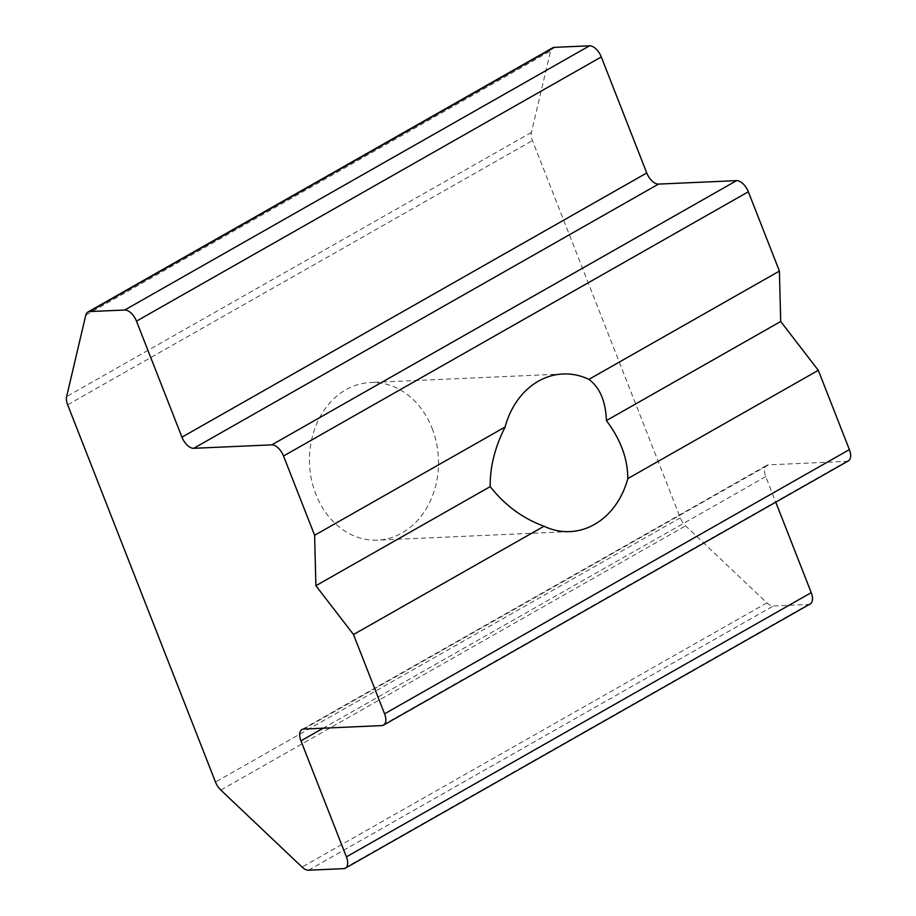 <?xml version="1.0" encoding="UTF-8"?>
<svg xmlns="http://www.w3.org/2000/svg" width="916" height="916" viewBox="0 0 916 916"><rect width="100%" height="100%" fill="white"/><g stroke="black" fill="none" stroke-linecap="round" stroke-linejoin="round"><path stroke-width="0.69" stroke-dasharray="4.58 3.44" d="M432.089 428.299A78.891 64.498 -92.5 0 1 377.484 540.142A78.891 64.498 -92.5 0 1 315.883 494.354A78.891 64.498 -92.5 0 1 370.499 382.51A78.891 64.498 -92.5 0 1 432.089 428.299M848.365 460.897A12.618 6.71 60.4 0 1 846.613 461.389L768.535 464.847A12.618 6.71 -119.6 0 0 766.784 465.328A12.618 6.71 -119.6 0 0 765.765 476.629L775.772 502.163M810.202 603.942A12.618 6.71 60.4 0 1 808.462 604.434L773.333 605.98A12.618 6.71 60.4 0 1 766.887 602.854L685.615 525.853A12.618 6.71 60.4 0 1 680.313 517.838L532.471 140.595A12.618 6.71 60.4 0 1 531.429 132.396L550.596 50.941A12.618 6.71 60.4 0 1 552.669 47.838M303.723 729.056L768.535 464.847M846.613 461.389L381.8 725.598M765.765 476.629L323.199 728.197M308.532 870.2L773.333 605.98M808.462 604.434L343.649 868.643M220.813 790.061L685.615 525.853M766.887 602.854L302.074 867.074M67.658 404.803L532.471 140.595M680.313 517.838L215.5 782.058M85.783 315.15L550.596 50.941M531.429 132.396L66.616 396.605M569.947 531.612L377.484 540.142M301.982 729.548L766.784 465.328M562.974 373.98L370.499 382.51"/><path stroke-width="1.37" d="M554.409 47.357L89.608 311.566A12.618 6.71 -119.6 0 0 87.856 312.058L552.669 47.838A12.618 6.71 60.4 0 1 554.409 47.357L589.538 45.8A12.618 6.71 60.4 0 1 601.285 56.941L646.753 172.964A12.618 6.71 -119.6 0 0 658.512 184.093L736.59 180.635A12.618 6.71 60.4 0 1 748.338 191.776L779.413 271.079L780.707 321.493L606.403 420.581C620.647 439.508 627.781 458.847 627.803 478.599A78.891 64.498 -92.5 0 1 569.947 531.612A78.891 64.498 -92.5 0 1 544.012 526.231C522.841 518.502 504.911 505.3 490.197 486.625L315.894 585.713L353.496 634.525L384.571 713.827L849.384 449.607A12.618 6.71 60.4 0 1 848.365 460.897L383.552 725.117A12.618 6.71 -119.6 0 0 384.571 713.827M490.197 486.625C489.934 467.08 494.903 447.203 505.117 426.993L314.612 535.288L315.894 585.713M780.707 321.493L818.309 370.316L627.803 478.599M89.608 311.566L124.725 310.02L589.538 45.8M601.285 56.941L136.484 321.15L181.952 437.172L646.753 172.964M658.512 184.093L193.7 448.313L271.777 444.855L736.59 180.635M505.117 426.993A78.891 64.498 -92.5 0 1 562.974 373.98A78.891 64.498 -92.5 0 1 588.908 379.361C599.843 387.56 605.682 401.288 606.403 420.581M779.413 271.079L588.908 379.361M748.338 191.776L283.536 455.996L314.612 535.288M544.012 526.231L353.496 634.525M818.309 370.316L849.384 449.607M383.552 725.117A12.618 6.71 -119.6 0 1 381.8 725.598L303.723 729.056A12.618 6.71 60.4 0 0 301.982 729.548A12.618 6.71 60.4 0 0 300.952 740.838L346.42 856.861L811.232 592.652A12.618 6.71 60.4 0 1 810.202 603.942L345.401 868.162A12.618 6.71 -119.6 0 0 346.42 856.861M775.772 502.163L811.232 592.652M345.401 868.162A12.618 6.71 -119.6 0 1 343.649 868.643L308.532 870.2A12.618 6.71 -119.6 0 1 302.074 867.074L220.813 790.061A12.618 6.71 -119.6 0 1 215.5 782.058L67.658 404.803A12.618 6.71 -119.6 0 1 66.616 396.605L85.783 315.15A12.618 6.71 -119.6 0 1 87.856 312.058M283.536 455.996A12.618 6.71 -119.6 0 0 271.777 444.855M193.7 448.313A12.618 6.71 60.4 0 1 181.952 437.172M136.484 321.15A12.618 6.71 -119.6 0 0 124.725 310.02M323.199 728.197L300.952 740.838"/></g></svg>
